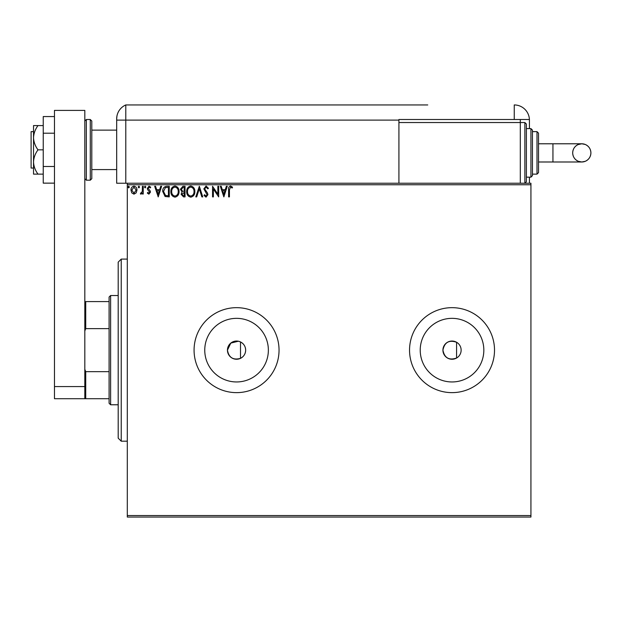 <?xml version="1.0" encoding="UTF-8"?>
<svg xmlns="http://www.w3.org/2000/svg" width="622" height="622" viewBox="0 0 622 622"><rect width="100%" height="100%" fill="white"/><g stroke="black" fill="none" stroke-linecap="round" stroke-linejoin="round"><path stroke-width="0.93" d="M238.358 341.221L230.793 343.103L227.45 350.147C228.818 357.627 233.164 360.363 240.504 358.358C243.785 356.616 245.503 353.879 245.659 350.147C245.511 346.431 243.793 343.694 240.504 341.945L239.159 341.424M227.45 350.147A9.105 9.105 0 0 0 236.554 359.252A9.105 9.105 0 0 0 245.659 350.147A9.105 9.105 0 0 0 236.554 341.043A9.105 9.105 0 0 0 227.45 350.147M204.755 350.147A31.808 31.808 0 0 0 236.554 381.955A31.808 31.808 0 0 0 268.362 350.147A31.808 31.808 0 0 0 236.554 318.347A31.808 31.808 0 0 0 204.755 350.147M420.223 350.147A31.808 31.808 0 0 0 452.031 381.955A31.808 31.808 0 0 0 483.83 350.147A31.808 31.808 0 0 0 452.031 318.347A31.808 31.808 0 0 0 420.223 350.147M409.54 350.147A42.49 42.49 0 0 0 452.031 392.637A42.49 42.49 0 0 0 494.513 350.147A42.49 42.49 0 0 0 452.031 307.665A42.49 42.49 0 0 0 409.54 350.147M194.072 350.147A42.49 42.49 0 0 0 236.554 392.637A42.49 42.49 0 0 0 279.045 350.147A42.49 42.49 0 0 0 236.554 307.665A42.49 42.49 0 0 0 194.072 350.147M442.926 350.147C444.481 357.961 449.037 360.589 456.579 358.031L456.579 342.263C449.037 339.705 444.489 342.333 442.926 350.147A9.105 9.105 0 0 0 452.031 359.252A9.105 9.105 0 0 0 461.135 350.147A9.105 9.105 0 0 0 452.031 341.043A9.105 9.105 0 0 0 442.926 350.147M530.931 517.061L127.3 517.061L127.3 515.545L530.931 515.545L530.931 517.061M136.179 192.882L133.971 194.165L131.771 192.89L130.978 190.13C130.962 187.93 131.957 186.592 133.971 186.133C135.993 186.592 136.995 187.922 136.972 190.13L136.179 192.882M143.239 186.266L143.239 194.033L142.422 194.033L142.422 192.89L141 194.165L140.378 193.901L140.766 193.077L142.29 191.545L142.422 186.266L143.239 186.266M148.899 194.165L147.321 193.061L147.803 192.4L148.845 193.217L149.638 192.167L147.593 189.578L147.321 188.373L149.047 186.133L150.726 187.183L150.26 187.906L149.14 187.09L148.137 188.334L150.19 190.938L150.454 192.128L148.899 194.165M166.782 186.266L169.246 186.266L169.246 196.894L165.11 196.505L162.707 191.444C162.591 188.38 163.944 186.654 166.782 186.266M185.045 186.266L185.045 196.894L183.544 196.894L181.095 194.258L182.09 191.996L180.411 189.282L182.922 186.266L185.045 186.266M199.343 186.266L202.749 196.894L201.855 196.894L199.273 188.831L196.692 196.894L195.798 196.894L199.343 186.266M217.863 186.266L218.68 186.266L218.68 196.894L213.369 188.971L213.369 196.894L212.553 196.894L212.553 186.266L217.863 194.173L217.863 186.266M229.44 189.827L229.44 196.894L228.616 196.894L228.616 189.718C228.29 187.79 228.943 186.546 230.56 185.994L232.566 187.222L232.154 188.038L230.568 187.09L229.44 189.827M127.3 184.75L127.3 183.233L530.931 183.233L530.931 184.75L127.3 184.75L127.3 515.545M530.931 184.75L530.931 515.545M223.85 196.894L220.312 186.266L221.199 186.266L222.295 189.671L225.281 189.671L226.369 186.266L227.255 186.266L223.85 196.894M206.076 185.994L208.463 188.318L207.802 188.855L206.139 187.09L204.654 188.886L207.499 193.069L207.919 194.686L206.022 197.166L203.969 195.362L204.607 194.709L206.03 196.07L207.103 194.733L203.837 188.87L206.076 185.994M194.849 191.529C194.911 194.562 193.566 196.443 190.814 197.166C188 196.505 186.623 194.647 186.678 191.584C186.623 188.552 187.984 186.686 190.752 185.994C193.52 186.662 194.888 188.513 194.849 191.529M179.05 191.529C179.113 194.562 177.768 196.443 175.015 197.166C172.208 196.505 170.825 194.647 170.879 191.584C170.825 188.552 172.185 186.686 174.953 185.994C177.721 186.662 179.089 188.513 179.05 191.529M158.213 196.894L154.676 186.266L155.562 186.266L156.658 189.671L159.636 189.671L160.733 186.266L161.619 186.266L158.213 196.894M145.82 187.02L145.144 187.906L144.459 187.02L145.144 186.133L145.82 187.02M139.561 187.02L138.877 187.906L138.201 187.02L138.877 186.133L139.561 187.02M129.345 187.02L128.668 187.906L127.984 187.02L128.668 186.133L129.345 187.02M222.645 190.76L223.788 194.328L224.931 190.76L222.645 190.76M187.494 191.584C187.455 194.017 188.552 195.51 190.775 196.07C192.999 195.487 194.08 193.971 194.033 191.537C194.072 189.119 192.983 187.634 190.775 187.09C188.536 187.634 187.44 189.135 187.494 191.584M183.381 195.798L184.229 195.798L184.229 192.4L181.912 194.243L183.381 195.798M183.817 191.304L184.229 191.304L184.229 187.362L183.296 187.362L181.227 189.282L182.51 191.179L183.817 191.304M171.695 191.584C171.656 194.017 172.753 195.51 174.984 196.07C177.2 195.487 178.281 193.971 178.234 191.537C178.273 189.119 177.192 187.634 174.984 187.09C172.737 187.634 171.649 189.135 171.695 191.584M168.43 195.798L168.43 187.362L165.366 187.626L163.524 191.452L165.545 195.502L168.43 195.798M157.008 190.76L158.151 194.328L159.294 190.76L157.008 190.76M131.794 190.122L133.979 193.217L136.156 190.122L133.979 187.09L131.794 190.122M121.236 441.192L118.196 438.16L118.196 262.142L121.236 259.102L121.236 441.192L127.3 441.192M240.504 341.945L240.504 358.358M110.615 404.774L109.091 403.258L109.091 297.036L110.615 295.52L110.615 404.774L118.196 404.774M109.091 328.634L85.727 328.634L84.817 330.997M84.817 369.305L85.727 371.661L85.727 398.71L54.472 398.71L54.472 386.565L84.817 386.565L84.817 398.71M109.091 371.661L85.727 371.661M84.817 301.592L85.727 301.592L85.727 328.634M109.091 301.592L85.727 301.592M109.091 398.71L85.727 398.71M33.526 168.057L31.1 168.057L31.1 131.639L33.526 131.639M91.799 121.018L91.799 178.685L90.276 180.201L90.276 119.502L91.799 121.018M54.472 386.565L54.472 110.397L84.817 110.397L84.817 386.565M54.472 183.14L43.237 183.14L43.237 133.209L54.472 133.209M43.237 166.494L54.472 166.494M43.237 133.209L43.237 116.563L54.472 116.563M38.004 149.848C35.244 146.162 33.751 142.119 33.526 137.711L33.526 174.129L38.004 174.129C35.236 170.42 33.743 166.369 33.526 161.992C33.743 157.607 35.236 153.564 38.004 149.848L43.237 149.848M38.004 174.129L43.237 174.129M38.004 125.574L33.526 125.574L33.526 137.711C33.743 133.333 35.236 129.283 38.004 125.574L43.237 125.574M91.799 169.581L116.679 169.581L116.679 183.233L116.679 118.841L116.679 120.108L125.784 120.108L125.784 104.939A15.177 15.177 0 0 0 117.193 114.953L116.959 115.941M127.3 183.233L125.784 183.233L125.784 120.108L125.784 183.233L116.679 183.233M116.679 145.299L116.679 118.841C117.255 113.67 117.255 113.67 116.679 118.841L116.92 116.151M230.156 104.939L125.784 104.939A15.177 15.177 0 0 0 116.679 118.841M332.272 104.939L344.549 104.939M246.561 104.939L270.142 104.939M529.415 128.606L529.415 120.108A15.177 15.177 0 0 0 529.408 119.502L398.92 119.502L398.92 120.108L125.784 120.108L125.784 104.939L427.749 104.939M420.783 104.939L413.319 104.939M411.546 104.939L405.824 104.939M402.146 104.939L395.748 104.939M393.983 104.939L387.444 104.939M382.95 104.939L369.196 104.939M359.119 104.939L349.758 104.939M326.705 104.939L320.579 104.939M314.312 104.939L307.641 104.939M296.476 104.939L290.482 104.939M282.38 104.939L275.507 104.939M246.366 104.939L240.232 104.939M386.487 104.939L387.078 104.939M529.415 183.233L529.415 177.161M398.92 120.108L398.92 183.233M520.311 119.502L520.311 122.534L398.92 122.534M529.408 119.502A15.177 15.177 0 0 0 514.246 104.939L514.246 119.502M233.328 104.939L237.13 104.939M302.035 104.939L306.693 104.939M420.674 104.939L423.738 104.939M590.9 152.888A9.105 9.105 90 0 1 581.795 161.992A9.105 9.105 90 0 1 572.691 152.888A9.105 9.105 90 0 1 581.795 143.783A9.105 9.105 90 0 1 590.9 152.888C590.721 156.822 588.847 159.629 585.279 161.3L581.795 161.992L552.942 161.992L552.942 143.783L581.795 143.783L585.279 144.475C588.847 146.147 590.721 148.953 590.9 152.888M538.52 143.783L552.942 143.783M538.52 161.992L552.942 161.992M524.867 122.534L526.383 124.058L526.383 181.717L524.867 183.233L524.867 122.534L520.311 122.534L520.311 183.233M530.931 128.606L532.455 130.122L532.455 175.645L530.931 177.161L530.931 128.606L526.383 128.606M537.004 131.639L538.52 133.162L538.52 172.613L537.004 174.129L537.004 131.639L532.455 131.639M84.817 121.018L86.334 119.502L86.334 180.201L90.276 180.201M121.236 259.102L127.3 259.102M110.615 295.52L118.196 295.52M91.799 130.122L116.679 130.122M86.334 119.502L90.276 119.502M86.334 180.201L84.817 178.685M581.795 143.783L578.048 144.592C574.642 146.302 572.854 149.07 572.691 152.888C572.87 156.822 574.744 159.629 578.312 161.3L581.795 161.992M537.004 174.129L532.455 174.129M530.931 177.161L526.383 177.161"/></g></svg>
